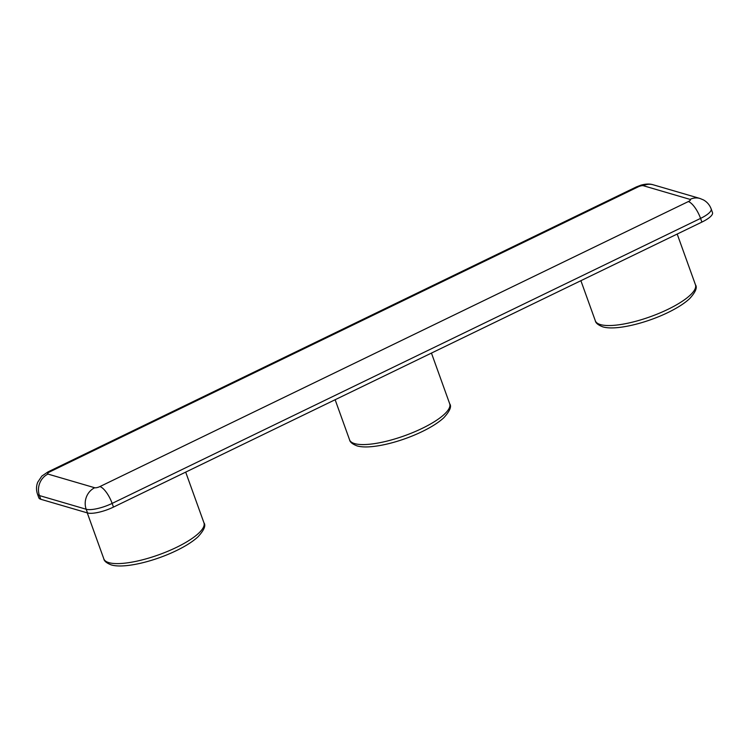 <?xml version="1.0" encoding="UTF-8"?>
<svg xmlns="http://www.w3.org/2000/svg" width="750" height="750" viewBox="0 0 750 750"><rect width="100%" height="100%" fill="white"/><g stroke="black" fill="none" stroke-linecap="round" stroke-linejoin="round"><path stroke-width="1.12" d="M701.897 222.084L700.566 218.391A20.466 5.691 -19.8 0 0 711.169 208.922L712.5 212.625A20.466 5.691 160.2 0 1 701.897 222.084L113.475 507.094A20.466 5.691 160.2 0 1 87.516 512.944L40.781 499.275A20.466 5.691 160.2 0 1 38.831 497.822L37.5 494.128A20.466 5.691 -19.8 0 0 39.45 495.572L40.781 499.275M203.944 522.816C206.062 525.534 204.075 530.203 197.981 536.841C192.206 542.119 183.891 547.238 173.034 552.197C150.553 562.463 123.056 568.584 111.197 564.891C106.631 563.1 104.175 561.094 103.828 558.862A53.203 14.784 -19.8 0 0 108.891 562.641A53.203 14.784 -19.8 0 0 167.869 551.259A53.203 14.784 -19.8 0 0 203.944 522.816L185.691 472.116M449.7 403.791C451.809 406.5 449.822 411.178 443.738 417.816C437.963 423.084 429.647 428.203 418.791 433.163C396.309 443.428 368.812 449.55 356.953 445.856C352.387 444.075 349.931 442.059 349.575 439.828A53.203 14.784 -19.8 0 0 354.637 443.606A53.203 14.784 -19.8 0 0 413.625 432.225A53.203 14.784 -19.8 0 0 449.7 403.791L431.447 353.081M695.447 284.756C697.5 287.512 695.569 292.125 689.672 298.603C684.797 303.141 677.906 307.613 668.991 312.028C646.05 323.428 615.3 330.816 602.709 326.822C598.144 325.041 595.688 323.034 595.331 320.803A53.203 14.784 -19.8 0 0 600.394 324.572A53.203 14.784 -19.8 0 0 659.381 313.2A53.203 14.784 -19.8 0 0 695.447 284.756L677.194 234.056M47.962 474.075A4.097 1.134 160.2 0 1 49.697 471.891L638.119 186.881A4.097 1.134 160.2 0 1 643.312 185.709L690.047 199.388A4.097 1.134 160.2 0 1 688.322 201.572L99.9 486.572A4.097 1.134 160.2 0 1 94.706 487.744L47.962 474.075A16.369 14.7 106.3 0 0 39.45 495.572L86.184 509.25A16.369 14.7 -73.7 0 1 94.706 487.744M688.322 201.572A16.369 5.597 -115.8 0 1 700.566 218.391L112.144 503.4L113.475 507.094M87.516 512.944L86.184 509.25A20.466 5.691 -19.8 0 0 112.144 503.4A16.369 5.597 64.2 0 0 99.9 486.572M690.047 199.388A16.369 14.7 -73.7 0 1 699.975 198.469L653.231 184.8A16.369 14.7 106.3 0 0 643.312 185.709M638.119 186.881A16.369 5.597 -115.8 0 0 636.309 186.947L47.887 471.956A16.369 5.597 64.2 0 1 49.697 471.891M349.575 439.828L335.138 399.731M595.331 320.803L580.894 280.697M103.828 558.862L87.263 512.869M47.887 471.956L41.831 476.1L37.706 482.25C36.188 486.169 36.122 490.134 37.5 494.128M653.231 184.8C649.866 183.694 645.788 183.816 640.978 185.147L636.309 186.947M699.975 198.469L703.519 199.95C707.147 202.012 709.697 205.003 711.169 208.922"/></g></svg>
